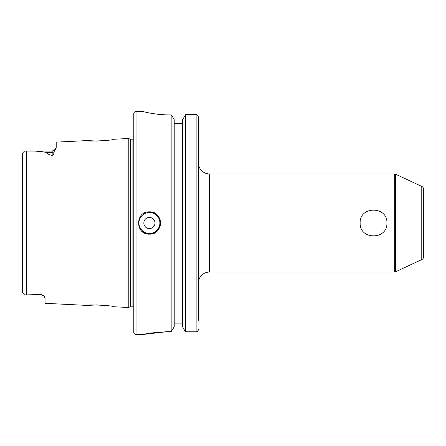 <?xml version="1.0" encoding="UTF-8"?>
<svg xmlns="http://www.w3.org/2000/svg" width="446" height="446" viewBox="0 0 446 446"><rect width="100%" height="100%" fill="white"/><g stroke="black" fill="none" stroke-linecap="round" stroke-linejoin="round"><path stroke-width="0.67" d="M149.41 217.425A5.575 5.575 0 0 0 143.835 223A5.575 5.575 0 0 0 149.41 228.575A5.575 5.575 0 0 0 154.985 223A5.575 5.575 0 0 0 149.41 217.425M147.241 212.062A11.15 11.15 0 0 1 149.41 211.85C135.049 211.159 134.999 234.825 149.41 234.15A11.15 11.15 0 0 1 141.521 230.877M44.734 297.164L43.847 296.066A4.014 4.014 0 0 0 41.032 294.918L41.032 294.527L43.847 296.066L45.046 298.134L45.046 303.308L86.97 305.41L97.763 304.908M41.032 294.527L25.489 294.918L41.032 294.918A4.014 4.014 0 0 1 43.847 296.066M133.8 138.851A1.338 1.338 0 0 1 132.908 139.191L130.895 139.191A1.338 1.338 0 0 1 130.55 139.146L128.225 138.522L113.73 139.247C114.577 140.373 86.178 141.817 86.97 140.59L97.763 141.092M103.383 140.791L105.501 140.579M103.071 305.181L105.501 305.421M86.97 140.59L56.196 142.129L56.196 147.598L53.933 152.002C54.206 153.29 53.62 154.422 52.182 155.403C49.16 154.768 47.075 153.747 45.921 152.354C39.984 151.261 33.522 150.837 26.537 151.094L24.53 151.122C23.025 152.448 22.283 153.452 22.3 154.126L22.3 291.874C22.278 292.543 23.019 293.546 24.53 294.878L25.489 294.918L24.53 294.878L23.153 293.501M142.72 111.5L136.03 111.5A2.23 2.23 0 0 0 133.8 113.73L133.8 332.27A2.23 2.23 0 0 0 136.03 334.5L142.72 334.5L167.25 331.657L171.158 331.657L174.219 326.829L171.158 331.657L171.158 114.895L169.48 114.895C155.152 114.979 142.386 111.389 142.72 111.5L142.753 111.511M133.8 307.149A1.338 1.338 0 0 0 132.908 306.809L130.895 306.809A1.338 1.338 0 0 0 130.55 306.854L128.225 307.478L128.225 138.522M128.225 307.478L113.73 306.753C114.577 305.627 86.178 304.183 86.97 305.41M149.41 234.15A11.15 11.15 0 0 0 159.713 218.735A11.15 11.15 0 0 1 149.41 234.15C163.793 234.841 163.799 211.164 149.41 211.85M360.145 223C359.325 240.149 387.73 240.138 386.905 223C387.741 205.857 359.303 205.868 360.145 223M198.358 283.21A11.15 11.15 0 0 1 209.508 272.06L209.508 173.94A11.15 11.15 0 0 1 198.358 162.79M209.508 272.06L394.264 272.06A3.345 3.345 0 0 0 395.68 271.748L421.771 259.583A3.345 3.345 0 0 0 423.7 256.55L423.7 189.45A3.345 3.345 0 0 0 421.771 186.417L395.68 174.252A3.345 3.345 0 0 0 394.264 173.94L209.508 173.94M423.7 240.84L423.7 205.16L423.7 240.84M423.7 189.45L423.7 205.16M174.219 119.673L172.747 117.058L174.219 119.673L174.219 326.829M172.747 117.058L171.158 114.895L172.747 117.058M182.581 123.397L174.219 123.397L182.581 123.397M182.581 323.127L174.219 323.127M182.581 119.673L185.642 114.655L182.581 119.673L182.581 326.829L184.572 330.358L182.581 326.829M198.358 320.897L198.358 116.841C197.991 115.308 197.249 114.577 196.129 114.655L185.642 114.655L185.642 331.785L184.572 330.358L185.642 331.785L196.129 331.785C197.249 331.863 197.996 331.122 198.358 329.572L198.18 330.436M196.63 331.729L196.129 331.785L196.129 114.655L197.099 114.873M149.823 113.05L150.558 113.184M167.25 331.657L149.901 333.09M148.719 333.285L142.742 334.494M23.142 293.49L22.3 291.874L22.3 284.035M22.3 161.965L22.3 154.126L22.813 152.894M24.073 151.562L24.53 151.122M151.59 212.067A11.15 11.15 0 0 1 159.244 217.743A11.15 11.15 0 0 0 151.59 212.067M149.41 212.519A10.481 10.481 0 0 0 138.929 223A10.481 10.481 0 0 0 149.41 233.481A10.481 10.481 0 0 0 159.891 223A10.481 10.481 0 0 0 149.41 212.519M136.03 111.5L136.03 334.5M130.895 139.191L130.895 306.809M132.908 139.191L132.908 306.809M130.55 139.146L130.55 306.854M26.537 151.094L26.537 294.906M395.68 271.748L395.68 174.252M394.264 272.06L394.264 173.94M421.771 259.583L421.771 186.417M52.182 155.403L52.182 152.354L45.921 152.354M53.933 152.002A4.014 3.546 0 0 1 52.182 152.354L52.182 151.083L25.489 151.083M55.248 149.661L55.499 149.332M55.527 149.287L52.182 151.083"/></g></svg>
